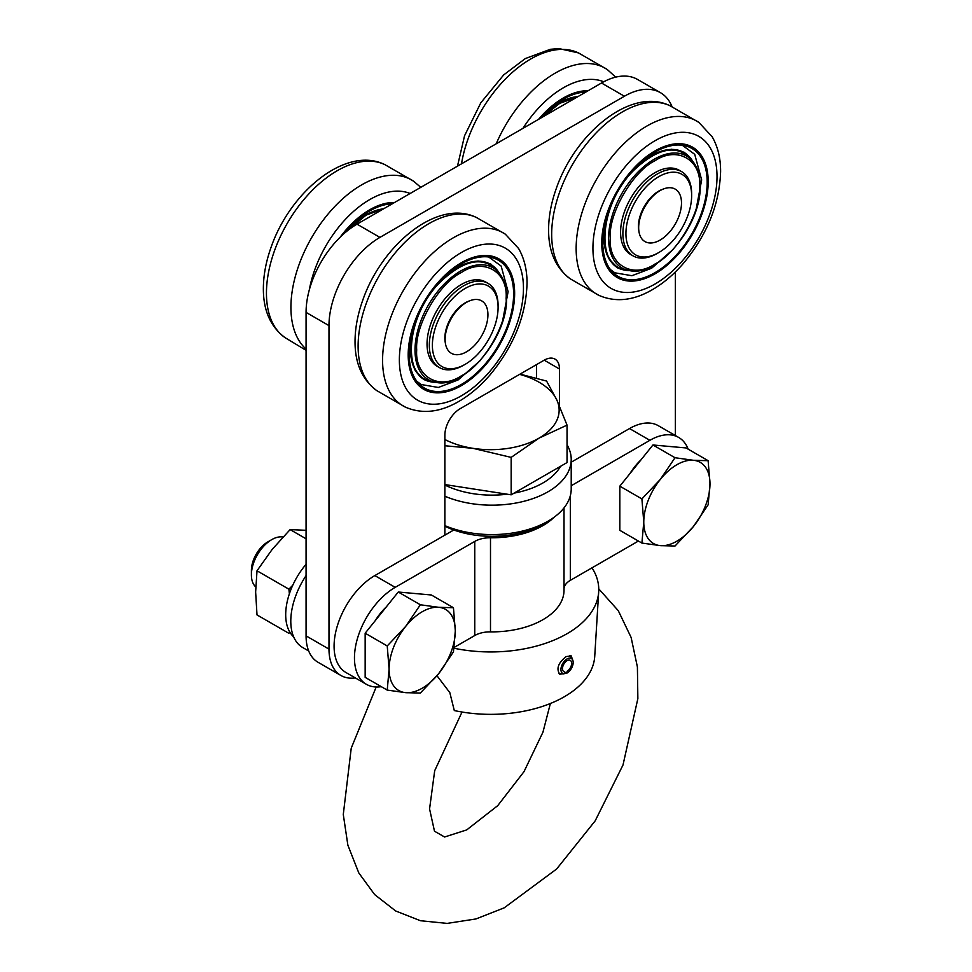 <?xml version="1.0" encoding="UTF-8"?>
<svg xmlns="http://www.w3.org/2000/svg" width="972" height="972" viewBox="0 0 972 972"><rect width="100%" height="100%" fill="white"/><g stroke="black" fill="none" stroke-linecap="round" stroke-linejoin="round"><path stroke-width="1.46" d="M520.044 374.123L546.58 381.06L556.81 399.942L567.041 425.128L567.041 462.563L511.163 494.821L444.872 484.566M511.163 494.821L511.163 457.387L473 448.335L444.872 445.747M511.163 457.387L539.096 438.105A68.429 39.512 180 0 1 473 448.335A68.429 39.512 180 0 1 444.872 439.502M519.619 374.366A68.429 39.512 180 0 1 556.81 399.942A68.429 39.512 180 0 1 539.096 438.105L567.041 425.128M577.089 97.103A66.047 38.139 120 0 0 559.41 103.287A66.047 38.139 120 0 0 541.72 117.515M577.951 96.593A66.388 38.333 120 0 0 543.494 115.133M588.048 90.773A75.281 43.461 120 0 0 538.549 119.349A75.281 43.461 -60 0 1 588.048 90.773M585.776 92.085A73.836 42.634 120 0 0 540.833 118.037M305.305 530.275L290.118 529.594L272.196 549.387L257.009 570.783L288.903 589.19L292.742 585.278M306.071 538.792L290.118 529.594M288.903 633.331L257.009 614.924L255.636 592.057L257.009 570.783M289.377 593.819L288.903 589.19M638.896 231.142A28.808 16.633 -60 0 1 638.422 226.367A28.808 16.633 -60 0 1 658.785 191.071A28.808 16.633 -60 0 1 663.171 189.103M657.473 191.885A25.211 14.556 -60 0 1 659.235 191.107M638.665 226.731A25.211 14.556 -60 0 1 638.458 224.824M658.797 252.538L657.266 253.425A48.624 28.079 -60 0 1 632.954 255.83A48.624 28.079 -60 0 1 622.882 233.572A48.624 28.079 -60 0 1 644.108 184.631A48.624 28.079 -60 0 1 681.579 171.607A48.624 28.079 -60 0 1 691.639 193.865L691.639 195.639A46.462 26.827 -60 0 1 658.797 252.538A46.462 26.827 -60 0 1 625.932 233.572A46.462 26.827 -60 0 1 658.785 176.661A46.462 26.827 -60 0 1 691.639 195.639M461.408 385.605A75.281 43.461 -60 0 1 423.78 389.335A75.281 43.461 -60 0 1 423.78 302.413A75.281 43.461 -60 0 1 499.049 258.953A75.281 43.461 -60 0 1 510.592 319.278A75.281 43.461 -60 0 1 461.408 385.605A75.281 43.461 120 0 0 510.592 319.278A75.281 43.461 120 0 0 499.049 258.953A75.281 43.461 120 0 0 423.78 302.413A75.281 43.461 120 0 0 423.78 389.335A75.281 43.461 120 0 0 461.408 385.605M708.126 460.692L709.985 483.837L708.126 504.833L693.437 526.508L675.018 546.021L660.328 545.62L641.909 543.069L619.832 530.323L619.832 486.17L641.909 498.915L660.328 479.403L675.018 457.727L652.941 444.982L686.05 447.946L708.126 460.692L693.437 460.291A46.826 27.034 -60 0 1 709.985 483.837A46.826 27.034 -60 0 1 693.437 526.508A46.826 27.034 -60 0 1 660.328 545.62A46.826 27.034 -60 0 1 643.768 522.061A46.826 27.034 -60 0 1 660.328 479.403A46.826 27.034 -60 0 1 693.437 460.291L675.018 457.727M619.832 486.17L652.941 444.982M641.909 543.069L643.768 522.061L641.909 498.915M629.929 473.607A41.893 24.178 -60 0 1 640.9 459.963M387.233 690.096L365.156 677.35L365.156 633.209L387.233 645.955L389.092 669.101L387.233 690.096L405.652 692.659L420.341 693.06L438.761 673.535L453.45 651.872L455.309 630.877A46.826 27.034 -60 0 1 438.761 673.535A46.826 27.034 -60 0 1 405.652 692.659A46.826 27.034 -60 0 1 389.092 669.101A46.826 27.034 -60 0 1 405.652 626.442A46.826 27.034 -60 0 1 438.761 607.318A46.826 27.034 -60 0 1 455.309 630.877L453.45 607.731L431.374 594.986L398.265 592.021L420.341 604.766L438.761 607.318L453.45 607.731M282.949 537.018A28.808 16.633 120 0 0 271.771 539.618A28.808 16.633 120 0 0 251.396 574.902A28.808 16.633 120 0 0 255.721 586.906M387.233 645.955L405.652 626.442L420.341 604.766M375.253 620.646A41.893 24.178 -60 0 1 386.224 607.002M365.156 633.209L398.265 592.021M271.771 539.618L267.871 541.866A23.292 13.45 120 0 0 251.396 570.394L251.396 574.902M465.236 364.281L463.705 365.168A48.624 28.079 -60 0 1 439.393 367.574A48.624 28.079 -60 0 1 429.32 345.315A48.624 28.079 -60 0 1 450.546 296.387A48.624 28.079 -60 0 1 488.017 283.362A48.624 28.079 -60 0 1 498.089 305.621L498.089 307.383A46.462 26.827 -60 0 1 465.236 364.281A46.462 26.827 -60 0 1 432.382 345.315A46.462 26.827 -60 0 1 465.236 288.417A46.462 26.827 -60 0 1 498.089 307.383M445.334 342.897A28.808 16.633 -60 0 1 444.86 338.11A28.808 16.633 -60 0 1 465.236 302.827A28.808 16.633 -60 0 1 469.61 300.846M463.923 303.629A25.211 14.556 -60 0 1 465.673 302.863M445.115 338.475A25.211 14.556 -60 0 1 444.897 336.567M660.438 92.668L637.511 79.437A72.037 41.589 120 0 0 601.498 83.009L357.003 224.168A72.037 41.589 120 0 0 306.071 312.389L306.071 635.87A57.627 33.267 120 0 0 318.002 662.26L340.929 675.491A57.627 33.267 -60 0 1 328.986 649.102L328.986 325.62A72.037 41.589 -60 0 1 379.93 237.399L624.413 96.24A72.037 41.589 -60 0 1 660.438 92.668A72.037 41.589 -60 0 1 672.077 106.774M559.471 405.907L559.471 368.995A21.615 12.478 120 0 0 555 359.105A21.615 12.478 120 0 0 544.198 360.175L460.145 408.702A21.615 12.478 120 0 0 444.872 435.164L444.872 535.147L453.815 529.983L374.828 575.582L395.203 587.355A57.627 33.267 120 0 0 357.562 638.13A57.627 33.267 120 0 0 366.395 684.312A57.627 33.267 120 0 0 381.279 686.669M675.358 271.953L675.358 435.529M355.315 677.909A57.627 33.267 -60 0 1 340.929 675.491M536.556 364.585L536.556 378.12M454.143 647.425L474.761 635.53L474.761 541.416A21.615 12.478 180 0 1 490.495 537.771A72.037 41.589 0 0 0 554.137 517.213M474.761 635.53A21.615 12.478 180 0 1 490.495 631.873A72.037 41.589 0 0 0 564.015 590.296L564.015 507.894M571.22 485.733L649.879 440.316L629.516 428.555L571.22 462.198M629.516 428.555A57.627 33.267 -60 0 1 658.323 425.7L678.699 437.461A57.627 33.267 120 0 0 649.879 440.316M564.015 588.631A21.615 12.478 180 0 1 570.333 580.345L638.41 541.04M474.761 541.416L395.203 587.355M366.395 684.312L346.02 672.551A57.627 33.267 -60 0 1 337.187 626.369A57.627 33.267 -60 0 1 374.828 575.582M688.176 449.173A57.627 33.267 120 0 0 678.699 437.461M436.975 675.71L449.829 692.659L454.301 710.556A104.089 60.094 -0 0 0 564.319 696.754A104.089 60.094 -0 0 0 594.73 656.379L598.691 591.766A108.05 62.378 180 0 1 567.113 633.671A108.05 62.378 180 0 1 454.021 648.239M591.997 567.842A108.05 62.378 180 0 1 598.691 591.766M572.958 660.729L571.196 655.893L566.093 656.61C558.147 662.94 556.057 668.833 559.823 674.289L566.53 673.001M654.97 273.861A75.281 43.461 -60 0 1 617.329 277.591A75.281 43.461 -60 0 1 617.329 190.67A75.281 43.461 -60 0 1 692.611 147.209A75.281 43.461 -60 0 1 704.141 207.522A75.281 43.461 -60 0 1 654.97 273.861A75.281 43.461 120 0 0 704.141 207.522A75.281 43.461 120 0 0 692.611 147.209A75.281 43.461 120 0 0 617.329 190.67A75.281 43.461 120 0 0 617.329 277.591A75.281 43.461 120 0 0 654.97 273.861M340.188 237.168A75.281 43.461 -60 0 1 394.498 202.516A75.281 43.461 120 0 0 340.188 237.168M466.524 351.815A30.278 17.484 -60 0 1 445.115 339.459A30.278 17.484 -60 0 1 466.524 302.365A30.278 17.484 -60 0 1 487.932 314.734A30.278 17.484 -60 0 1 466.524 351.815M445.115 339.459L445.115 335.255A25.138 14.519 -60 0 1 445.14 334.052M461.858 305.099A25.138 14.519 -60 0 1 462.891 304.467L466.524 302.365M564.404 672.831L567.053 673.049A8.639 4.994 -60 0 0 572.484 659.611A8.639 4.994 -60 0 0 562.837 663.317A8.639 4.994 -60 0 0 564.003 673.863L559.678 673.778A10.801 6.233 -60 0 1 559.034 673.669M569.981 655.517A10.801 6.233 -60 0 1 570.285 655.954L572.484 659.611M564.003 673.863L564.768 671.895A6.488 3.742 120 0 1 563.821 671.603A6.488 3.742 120 0 1 563.821 664.119A6.488 3.742 120 0 1 570.297 660.377A6.488 3.742 120 0 1 571.293 665.565A6.488 3.742 120 0 1 567.053 671.275L567.053 673.049M365.666 214.654A66.388 38.333 120 0 0 349.932 226.877M392.226 203.828A73.836 42.634 120 0 0 344.052 233.572M383.527 208.846A66.047 38.139 120 0 0 365.849 215.043A66.047 38.139 120 0 0 344.999 232.745M638.665 227.703A30.278 17.484 -60 0 1 660.085 190.621A30.278 17.484 -60 0 1 681.494 202.978A30.278 17.484 -60 0 1 660.085 240.072A30.278 17.484 -60 0 1 638.665 227.703L638.665 223.511A25.138 14.519 -60 0 1 638.701 222.296M655.407 193.355A25.138 14.519 -60 0 1 656.44 192.723L660.085 190.621M308.707 651.009L302.717 647.546A57.627 33.267 -60 0 1 306.071 575.618M499.219 273.12A66.388 38.333 120 0 0 441.604 279.802M413.112 329.156A66.388 38.333 120 0 0 436.124 382.397M499.462 273.424A64.614 37.3 120 0 0 460.704 270.981A64.614 37.3 120 0 0 416.781 334.562A64.614 37.3 120 0 0 436.513 382.458C465.394 388.703 508.077 336.604 506.558 297.736C506.521 287.627 504.152 279.523 499.462 273.424L497.142 270.471A66.047 38.139 120 0 0 457.52 267.968A66.047 38.139 120 0 0 426.113 300.105M422.942 305.597A66.047 38.139 120 0 0 432.783 381.923C401.035 380.259 405.421 315.621 440.753 281.576C464.276 259.682 483.072 255.976 497.142 270.471M461.408 384.426A73.836 42.634 120 0 0 509.644 319.363A73.836 42.634 120 0 0 498.332 260.204A73.836 42.634 120 0 0 424.497 302.827A73.836 42.634 120 0 0 424.497 388.083A73.836 42.634 120 0 0 461.408 384.426M506.133 298.331C508.052 271.565 483.631 257.459 461.408 272.512C439.198 283.119 414.777 325.413 416.696 349.956C414.777 376.723 439.198 390.829 461.408 375.775C483.631 365.18 508.052 322.874 506.133 298.331M439.393 367.574L437.108 366.25A48.624 28.079 -60 0 1 437.108 310.104A48.624 28.079 -60 0 1 485.721 282.038L488.017 283.362M567.041 444.763A79.242 45.745 180 0 1 571.22 459.428A79.242 45.745 180 0 1 527.662 500.276A79.242 45.745 180 0 1 444.872 496.206M444.872 525.621A79.242 45.745 0 0 0 548.014 521.186A79.242 45.745 0 0 0 571.22 488.831L571.22 459.428M444.872 526.18A72.037 41.589 0 0 0 542.923 524.127L548.014 521.186M560.54 466.305A72.037 41.589 180 0 1 514.091 493.132M507.165 494.201A72.037 41.589 180 0 1 444.872 485.004M293.653 636.854A53.302 30.776 -60 0 1 306.071 564.282M692.769 161.364A66.388 38.333 120 0 0 635.153 168.059M606.662 217.412A66.388 38.333 120 0 0 629.686 270.653M654.97 272.682A73.836 42.634 120 0 0 703.206 207.619A73.836 42.634 120 0 0 691.894 148.449A73.836 42.634 120 0 0 618.058 191.083A73.836 42.634 120 0 0 618.058 276.34A73.836 42.634 120 0 0 654.97 272.682M699.682 186.575C701.614 159.809 677.192 145.703 654.97 160.757C632.748 171.364 608.326 213.67 610.258 238.213C608.326 264.979 632.748 279.086 654.97 264.032C677.192 253.425 701.614 211.131 699.682 186.575M632.954 255.83L630.658 254.506A48.624 28.079 -60 0 1 630.658 198.361A48.624 28.079 -60 0 1 679.282 170.282L681.579 171.607M616.503 193.853A66.047 38.139 120 0 0 626.345 270.167C594.585 268.503 598.971 203.877 634.303 169.833C657.837 147.926 676.634 144.221 690.691 158.715A66.047 38.139 120 0 0 651.07 156.213A66.047 38.139 120 0 0 619.674 188.349M496.194 143.795A99.97 57.713 -60 0 1 607.221 69.498M461.506 163.831A99.97 57.713 -60 0 1 509.085 75.403A99.97 57.713 -60 0 1 578.498 52.925L607.233 69.498L615.713 77.14M522.948 128.353A87.747 50.653 -60 0 1 603.721 81.782M476.62 217.594C437.692 198.227 381.729 244.774 362.678 300.433C357.587 314.758 355.035 328.56 355.035 341.828C355.035 363.516 362.264 379.76 376.735 390.586L405.458 407.171A99.97 57.713 -60 0 1 403.283 290.592A99.97 57.713 -60 0 1 505.331 234.179L476.62 217.594A99.97 57.713 -60 0 0 378.813 276.461A99.97 57.713 -60 0 0 376.747 390.586M523.458 288.32A87.747 50.653 -60 0 1 430.389 404.097A87.747 50.653 -60 0 1 430.389 280.009A87.747 50.653 -60 0 1 523.458 288.32M328.986 325.62L306.071 312.389M379.93 237.399L357.003 224.168M328.986 649.102L306.071 635.87M559.471 368.995L544.198 360.175M624.413 96.24L601.498 83.009M490.495 631.873L490.495 537.771M570.333 495.684L570.333 580.345M570.297 278.843L599.019 295.415A99.97 57.713 -60 0 1 596.844 178.848A99.97 57.713 -60 0 1 698.892 122.423L670.17 105.839A99.97 57.713 -60 0 0 572.374 164.718A99.97 57.713 -60 0 0 570.297 278.843C555.826 268.017 548.597 251.76 548.597 230.085C548.597 216.805 551.136 203.014 556.227 188.677C575.278 133.03 631.253 86.472 670.17 105.839M592.932 248.212A87.747 50.653 -60 0 1 654.97 140.758A87.747 50.653 -60 0 1 717.02 176.576A87.747 50.653 -60 0 1 654.97 284.043A87.747 50.653 -60 0 1 592.932 248.212M306.071 349.082A99.97 57.713 -60 0 1 315.803 230.801A99.97 57.713 -60 0 1 413.671 181.254L384.948 164.669A99.97 57.713 -60 0 0 287.153 223.536A99.97 57.713 -60 0 0 285.075 337.661C270.605 326.835 263.363 310.59 263.363 288.903C263.376 275.635 265.915 261.833 271.006 247.508C290.057 191.849 346.032 145.302 384.948 164.669M309.327 289.79A87.747 50.653 -60 0 1 410.099 193.501M693.024 161.68A64.614 37.3 120 0 0 621.958 193.331A64.614 37.3 120 0 0 630.075 270.702C658.955 276.947 701.626 224.848 700.107 185.992C700.071 175.871 697.714 167.767 693.024 161.68L690.691 158.715M545.183 113.396L564.756 99.958L578.34 96.374M542.461 117.09L559.702 103.348L576.846 97.236M457.484 166.151L464.555 135.764L480.812 102.813L503.69 74.917L525.305 58.575L550.383 49.293L559.034 48.6L578.51 52.925M502.354 322.242L508.113 291.649L501.163 266.073L488.709 256.997M416.915 381.364L421.228 384.535L438.348 387.464L458.104 379.943L480.241 360.539M405.458 407.171C422.067 414.291 439.757 412.432 458.541 401.594C470.035 394.948 480.715 385.848 490.568 374.269C513.86 345.838 526.022 315.523 527.043 283.326C527.091 270.022 524.285 258.43 518.623 248.54L505.343 234.179M462.028 712.026L434.691 770.723L429.563 808.935L434.484 831.194L444.581 837.001L466.718 829.894L497.7 805.679L523.993 771.671L542.947 732.195L550.371 703.497M376.176 686.997L351.232 748.197L343.286 814.475L347.867 845.154L358.802 872.941L374.633 894.568L395.653 910.958L420.451 920.727L447.132 923.4L476.013 918.929L504.249 907.812L556.64 869.004L595.156 820.89L623.003 764.988L637.863 698.637L637.401 666.974L631.12 637.45L618.277 610.671L598.752 588.85M599.019 295.415C615.628 302.547 633.319 300.676 652.091 289.838C663.584 283.204 674.264 274.092 684.13 262.525C707.422 234.082 719.572 203.768 720.604 171.57C720.653 158.278 717.846 146.687 712.172 136.785L698.892 122.423M695.903 210.499L701.663 179.905L694.725 154.329L682.271 145.241M610.465 269.609L614.79 272.792L631.897 275.708L651.665 268.199L673.803 248.796M306.071 350.333L285.075 337.661M420.779 187.341L413.671 181.254M351.621 225.152L365.751 214.496L384.778 208.13M346.251 231.701L366.104 215.116L383.284 208.992M436.513 382.458L432.783 381.923M439.952 382.725L424.266 379.773L415.166 370.381L410.67 355.716L412.456 331.488M443.293 278.077L462.866 264.639L478.042 260.982L490.921 264.105L501.418 276.267M633.513 270.969L617.827 268.029L608.727 258.637L604.22 243.96L606.006 219.733M636.842 166.321L656.428 152.883L671.603 149.226L684.482 152.349L694.968 164.523M630.075 270.702L626.345 270.167"/></g></svg>
